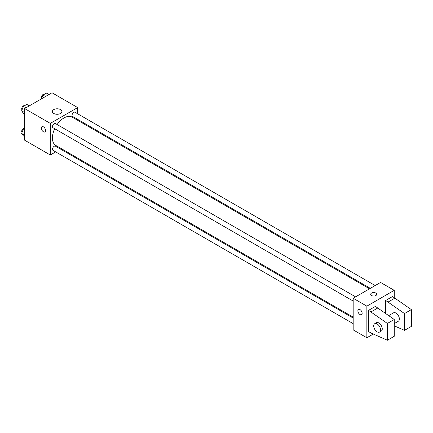 <?xml version="1.0" encoding="UTF-8"?>
<svg xmlns="http://www.w3.org/2000/svg" width="433" height="433" viewBox="0 0 433 433"><rect width="100%" height="100%" fill="white"/><g stroke="black" fill="none" stroke-linecap="round" stroke-linejoin="round"><path stroke-width="0.65" d="M55.678 151.896L50.298 155.003L24.627 140.184L24.627 108.569L52.009 92.759L77.675 107.579L77.675 113.798M61.318 148.638L60.517 149.098M54.688 128.715A16.357 9.445 120 0 0 52.42 137.97A16.357 9.445 120 0 0 55.808 145.461L353.171 317.14M369.528 288.806L72.165 117.127A16.357 9.445 120 0 0 57.107 124.525M77.675 119.384L77.675 120.304M50.298 155.003L50.298 123.389L77.675 107.579M375.167 285.553L74.985 112.244A2.419 1.396 120 0 0 73.117 112.889A2.419 1.396 120 0 0 72.062 115.324A2.419 1.396 120 0 0 72.565 116.434L370.329 288.346M353.171 318.06L55.408 146.148A2.419 1.396 120 0 0 53.54 146.798A2.419 1.396 120 0 0 52.485 149.233A2.419 1.396 120 0 0 52.988 150.338L353.171 323.651M353.171 301.043L52.988 127.735A2.419 1.396 -60 0 1 52.988 124.942A2.419 1.396 -60 0 1 55.408 123.546L355.59 296.854M50.298 123.389L24.627 108.569M53.773 113.473A4.758 2.75 180 0 1 52.382 111.53A4.758 2.75 180 0 1 57.14 108.786A4.758 2.75 180 0 1 61.897 111.53A4.758 2.75 180 0 1 58.964 114.068A4.758 2.75 180 0 1 53.773 113.473M45.589 130.549A3.026 1.748 60 0 1 44.962 131.935A3.026 1.748 60 0 1 41.941 130.187A3.026 1.748 60 0 1 41.941 126.696A3.026 1.748 60 0 1 44.269 127.508A3.026 1.748 60 0 1 45.589 130.549M44.967 131.935A3.026 1.748 60 0 1 41.941 130.187A3.026 1.748 60 0 1 41.941 126.696M373.322 334.038L366.859 337.767L353.171 329.865L353.171 298.25L380.547 282.446L394.241 290.348L394.241 297.509M375.844 295.533A3.026 1.748 180 0 1 372.548 295.912A3.026 1.748 180 0 1 370.68 294.299A3.026 1.748 180 0 1 373.706 292.551A3.026 1.748 180 0 1 376.732 294.299A3.026 1.748 180 0 1 375.844 295.533M366.859 337.767L366.859 306.153L353.171 298.25M366.859 306.153L394.241 290.348M376.732 294.299A3.026 1.748 0 0 0 373.706 292.556A3.026 1.748 0 0 0 370.68 294.299M358.502 309.46A3.026 1.748 -120 0 0 358.042 311.884A3.026 1.748 -120 0 0 360.018 314.553A3.026 1.748 60 0 1 358.037 311.884A3.026 1.748 60 0 1 358.502 309.46A3.026 1.748 60 0 1 361.528 311.208A3.026 1.748 60 0 1 361.528 314.699A3.026 1.748 60 0 1 360.018 314.553A3.026 1.748 -120 0 0 361.528 314.699M368.57 331.591L368.57 310.353L387.394 323.446L387.394 340.241L371.135 333.074L368.57 331.591M387.394 340.241L394.241 336.284L394.241 319.489L375.416 306.402L368.57 310.353M385.684 313.384L385.684 300.475L392.525 296.524L411.35 309.611L411.35 326.406L404.503 330.357L404.503 313.562L385.684 300.475M394.241 323.597L398.371 321.216A4.839 2.793 -120 0 0 398.371 315.625A4.839 2.793 -120 0 0 393.532 312.832L388.764 315.581M394.241 325.832L404.503 330.357M374.707 323.7L376.418 322.709A4.839 2.793 60 0 1 381.257 325.502A4.839 2.793 60 0 1 381.257 331.093L379.546 332.079A4.839 2.793 60 0 1 377.127 331.84A4.839 2.793 60 0 1 373.966 327.575A4.839 2.793 60 0 1 374.707 323.7A4.839 2.793 60 0 1 379.546 326.493A4.839 2.793 60 0 1 379.546 332.079M411.35 309.611L404.503 313.562M394.241 319.489L387.394 323.446M395.096 298.001L388.249 301.958M377.982 307.885L371.135 311.836M24.627 114.025L23.377 113.3L21.65 110.843L23.377 106.388L26.835 104.391L29.352 105.841M24.627 112.564L21.65 110.843M25.893 107.839L23.377 106.388M24.529 105.722A2.419 1.396 120 0 0 22.695 106.464A2.419 1.396 120 0 0 21.688 108.845A2.419 1.396 120 0 0 22.04 109.841M41.503 98.827L42.954 95.081L46.412 93.09L48.929 94.54M45.47 96.537L42.954 95.081M44.106 94.421A2.419 1.396 120 0 0 42.266 95.163A2.419 1.396 120 0 0 41.259 97.544A2.419 1.396 120 0 0 41.611 98.54M24.627 136.628L23.377 135.908L21.65 133.445L23.377 128.991L24.627 128.271M24.627 135.166L21.65 133.445M24.627 129.711L23.377 128.991M24.529 128.325A2.419 1.396 120 0 0 22.695 129.066A2.419 1.396 120 0 0 21.688 131.448A2.419 1.396 120 0 0 22.04 132.449"/></g></svg>
